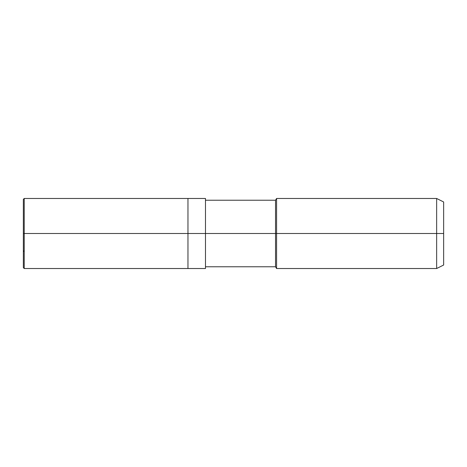 <?xml version="1.0" encoding="UTF-8"?>
<svg xmlns="http://www.w3.org/2000/svg" width="467" height="467" viewBox="0 0 467 467"><rect width="100%" height="100%" fill="white"/><g stroke="black" fill="none" stroke-linecap="round" stroke-linejoin="round"><path stroke-width="0.7" d="M23.35 233.5L23.35 267.649L23.35 233.5L24.226 233.5L24.226 268.525L24.226 233.5L24.226 268.525L24.226 233.5L187.968 233.5L187.968 268.525L187.968 198.475L187.968 233.5L24.226 233.5L24.226 198.475L24.226 233.5L23.35 233.5L23.35 199.351L23.35 233.5M24.226 233.5L24.226 198.475L24.226 233.5M187.968 233.5L187.968 268.525L187.968 233.5L205.48 233.5L205.48 268.525L205.48 233.5L205.48 268.525L205.48 233.5L275.53 233.5L275.53 266.774L275.53 233.5L275.53 266.774L275.53 233.5L276.581 233.5L276.581 268.525L276.581 233.5L276.581 268.525L276.581 233.5L436.645 233.5L436.645 268.525L436.645 233.5L436.645 268.525L436.645 233.5L443.65 233.5L443.65 265.022L443.65 201.977L443.65 233.5L436.645 233.5L436.645 198.475L436.645 233.5L276.581 233.5L276.581 198.475L276.581 233.5L275.53 233.5L275.53 200.226L275.53 233.5L205.48 233.5L205.48 198.475L205.48 233.5L187.968 233.5L187.968 198.475L187.968 233.5M275.53 233.5L275.53 200.226L275.53 233.5M276.581 233.5L276.581 198.475L276.581 233.5M436.645 233.5L436.645 198.475L436.645 233.5M23.35 250.569L24.226 251.766M23.35 267.649L24.226 268.525L205.48 268.525M23.35 199.351L24.226 198.475L205.48 198.475M205.48 266.774L275.53 266.774L276.581 268.525L436.645 268.525L443.65 265.022M205.48 200.226L275.53 200.226L276.581 198.475L436.645 198.475L443.65 201.977"/></g></svg>
